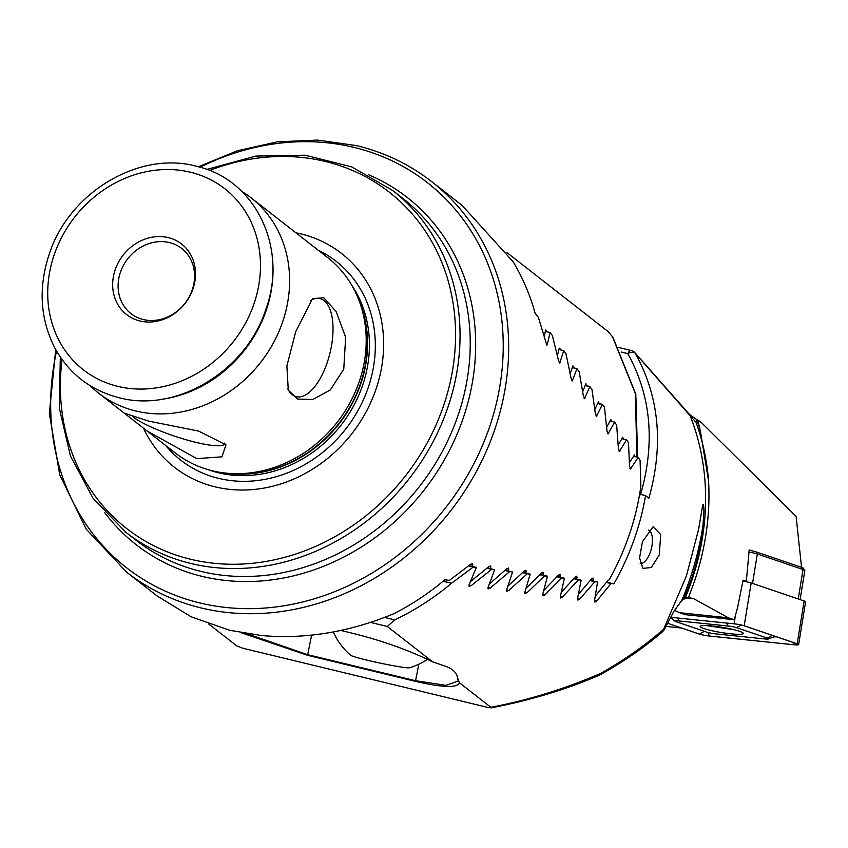 <?xml version="1.0" encoding="UTF-8"?>
<svg xmlns="http://www.w3.org/2000/svg" width="848" height="848" viewBox="0 0 848 848"><rect width="100%" height="100%" fill="white"/><g stroke="black" fill="none" stroke-linecap="round" stroke-linejoin="round"><path stroke-width="1.27" d="M287.779 388.935A50.424 22.419 103.6 0 0 293.578 395.528A50.424 22.419 103.6 0 0 327.233 362.499A50.424 22.419 103.6 0 0 317.046 298.379A50.424 22.419 103.6 0 0 310.591 300.478M343.758 369.187L345.645 337.281L336.211 311.64L323.83 297.818L312.647 298.517L295.719 331.695L286.868 365.997L288.288 390.165L297.637 399.079L312.901 399.472L330.36 389.91L343.758 369.187M132.426 416.421A50.424 8.925 -161.3 0 0 195.983 442.38A50.424 8.925 -161.3 0 0 224.805 443.271A50.424 8.925 -161.3 0 0 224.805 443.038M196.8 458.63L221.911 456.839L225.971 444.85L198.517 431.049L148.76 421.138L124.2 413.093L147.043 430.943L196.8 458.63M143.407 428.081A135.691 119.144 -52 0 0 262.732 488.3A135.691 119.144 -52 0 0 376.109 388.893A135.691 119.144 -52 0 0 295.878 232.787M147.043 430.943L175.25 452.959A123.893 108.777 -52 0 0 227.253 473.248A123.893 108.777 -52 0 0 359.34 381.346A123.893 108.777 -52 0 0 360.008 303.149A123.893 108.777 -52 0 0 327.699 257.622L251.093 197.838A123.893 108.777 -52 0 0 241.797 191.425M90.174 385.702A123.893 108.777 -52 0 0 98.654 393.175A123.893 108.777 -52 0 0 282.744 321.562A123.893 108.777 -52 0 0 251.093 197.838M193.047 288.702A44.743 39.284 -52 0 0 168.211 237.588A44.743 39.284 -52 0 0 115.148 269.887A44.743 39.284 -52 0 0 139.984 321A44.743 39.284 -52 0 0 193.047 288.702M192.305 289.73A41.298 36.263 -52 0 0 181.758 248.496A41.298 36.263 -52 0 0 120.395 272.367A41.298 36.263 -52 0 0 130.942 313.601A41.298 36.263 -52 0 0 192.305 289.73M472.166 566.39L472.506 563.538L470.502 564.386L449.387 580.392L444.861 579.788A247.775 217.554 128 0 1 394.066 613.613C349.546 632.099 305.301 639.403 261.343 635.523L229.638 630.265L191.139 616.803L157.156 595.985L126.755 572.262A247.775 217.554 128 0 0 201.008 607.921A247.775 217.554 128 0 0 476.343 471.594A247.775 217.554 128 0 0 431.643 181.599L462.043 205.333L513.157 261.788A247.775 217.554 128 0 1 535.099 313.177L538.406 317.406L546.843 345.21M490.43 568.711L490.674 565.839L488.745 566.708L470.64 581.474M508.344 570.948L508.503 568.054L506.638 568.934L489.519 583.816M525.94 573.11L526.014 570.185L524.202 571.086L508.005 586.063M543.218 575.188L543.208 572.252L541.469 573.163L526.131 588.226M560.189 577.202L560.115 574.244L558.429 575.177L543.907 590.314M576.884 579.142L576.735 576.174L575.103 577.117L561.365 592.317M593.293 581.018L593.07 578.029L591.501 578.983L578.506 594.257M630.424 468.976L638.173 457.401L640.081 460.337L640.876 486.137A247.775 217.554 128 0 1 609.171 579.82L607.624 580.785L595.349 596.123M629.926 468.456L630.944 468.7L629.566 466.517L628.506 442.741L626.555 439.805L619.369 451.507M618.87 450.988L619.867 451.221L618.457 449.037L616.644 425.081L614.63 422.124L608.037 433.975M607.528 433.455L608.504 433.688L607.062 431.484L604.465 407.337L602.409 404.379L596.42 416.368M595.911 415.849L596.865 416.082L595.391 413.866L591.978 389.529L589.858 386.55L584.505 398.698M583.986 398.168L584.929 398.401L583.413 396.175L579.142 371.636L576.969 368.636L572.273 380.953M571.764 380.423L572.686 380.646L571.128 378.409L565.955 353.648L563.719 350.648L559.733 363.124M559.214 362.594L560.115 362.806L558.514 360.57L552.387 335.575L550.087 332.554L547.193 344.892L546.324 344.68M638.173 457.401L633.392 456.256M589.858 386.55L585.099 385.405M602.409 404.379L597.649 403.224M614.63 422.124L609.871 420.979M576.969 368.636L572.22 367.491M550.087 332.554L545.349 331.409M563.719 350.648L558.98 349.503M626.555 439.805L621.775 438.649M427.466 659.352A63.77 63.77 0 0 1 409.414 667.768A30.115 1.696 -168 0 1 391.331 665.341A30.115 1.696 -168 0 1 361.736 658.843A30.115 1.696 -168 0 1 350.828 655.345A63.77 63.77 0 0 1 333.338 631.951M673.853 611.387L681.824 600.384L683.795 599.133L691.226 579.809C697.3 561.917 701.254 543.536 703.077 524.658L703.819 512.34C704.2 508.991 703.363 500.447 702.409 506.881L698.604 529.406L686.382 576.025L663.634 629.248L664.016 630.128L673.853 611.387M683.795 599.133L688.438 597.607L694.353 581.686C705.642 548.232 710.391 514.736 708.589 481.198L700.395 431.091L698.148 423.428L696.007 422.262L690.166 415.785L635.205 353.213C659.299 396.504 663.857 444.829 648.89 498.211L645.54 495.592A247.775 217.554 128 0 1 635.3 536.159A247.775 217.554 128 0 1 613.857 583.869L611.026 583.551L596.557 601.179L594.872 602.101L594.459 600.935L597.554 582.046L594.83 581.739L579.629 599.176L577.88 600.087L577.499 598.921L581.134 580.17L578.368 579.852L562.404 597.109L560.602 598.01L560.231 596.844L564.439 578.23L561.63 577.891L544.872 594.967L543.006 595.847L542.656 594.692L547.458 576.216L544.596 575.877L527.021 592.741L525.082 593.611L524.764 592.455L530.18 574.128L527.265 573.778L508.821 590.441L506.807 591.289L506.521 590.144L512.584 571.976L509.627 571.605L490.261 588.046L488.172 588.872L487.918 587.738L494.67 569.729L491.649 569.347L471.308 585.555L469.145 586.371L468.912 585.237L476.396 567.407L473.322 567.015L451.518 583.265A247.775 217.554 128 0 1 394.712 619.909L387.292 626.46L432.65 661.864L444.129 665.818C452.196 668.33 456.69 672.4 457.634 678.029L459.404 682.746L490.886 707.306C528.77 700.045 565.372 688.735 600.691 673.354C623.842 660.359 644.819 645.657 663.634 629.248M751.519 550.734L749.197 549.949L746.325 581.262L743.081 580.18L737.537 607.74L734.241 619.718L685.343 614.683L679.449 612.68L728.443 617.842L734.241 619.718M801.551 567.333L796.113 516.4L701.974 423.12L699.356 421.064L697.883 421.053L698.148 423.428M640.208 563.432A17.204 7.653 103.6 0 0 650.48 551.719A17.204 7.653 103.6 0 0 649.42 530.615A17.204 7.653 103.6 0 0 648.476 530.064M659.32 554.899L651.317 567.513L642.879 568.393L639.583 557.857L642.445 541.734L653.119 526.756L660.677 534.537L659.32 554.899M600.691 673.354L599.589 675.072C566.909 689.265 530.731 700.215 491.024 707.921L490.886 707.306L488.098 707.486L242.814 648.243L236.868 645.964L208.82 624.075M241.139 632.714L307.559 655.292L415.425 681.347C442.826 687.633 457.485 688.099 459.404 682.746M432.65 661.853C409.065 650.331 382.999 640.961 354.443 633.742L340.801 630.456M387.292 626.46L370.523 622.411M688.438 597.607L693.558 598.635L728.443 617.842M679.449 612.68L674.393 610.284M666.093 626.418L681.591 628.05M742.975 580.912L746.325 581.262M599.716 675.008C622.75 662.267 643.399 648.105 661.663 632.534L664.016 630.128M394.712 619.909L384.515 617.45M451.518 583.265L443.122 581.24M645.54 495.592L639.636 494.172M613.857 583.869L606.627 582.12M246.969 633.71L307.474 654.635L415.34 680.69L445.953 685.332L458.185 681.082L457.634 678.029M640.505 494.797C655.409 442.847 651.169 395.783 627.764 353.616A6.879 4.102 -29.9 0 1 635.205 353.213A6.879 4.357 136.8 0 0 634.728 352.524A6.879 6.879 0 0 0 631.325 350.542A6.879 3.063 103.6 0 0 627.764 353.616L621.287 352.047M634.728 352.524L689.509 414.492A6.879 4.717 140.1 0 1 690.166 415.785A247.775 217.554 -52 0 1 691.873 580.308A247.775 217.554 -52 0 1 685.046 598.328M708.589 481.198A249.789 219.325 128 0 0 696.007 422.262A6.879 0.583 -61.8 0 0 696.844 419.718L699.356 421.064M611.026 583.551L606.384 582.438M564.439 578.23L557.242 576.492M561.63 577.891L556.988 576.778M547.458 576.216L540.229 574.467M544.596 575.877L539.953 574.753M530.18 574.128L522.909 572.379M527.265 573.778L522.622 572.654M597.554 582.046L590.431 580.318M594.83 581.739L590.197 580.615M581.134 580.17L573.979 578.442M578.368 579.852L573.736 578.728M512.584 571.976L505.27 570.206M509.627 571.605L504.973 570.481M494.67 569.729L487.303 567.959M491.649 569.347L486.996 568.224M476.396 567.407L468.997 565.627M473.322 567.015L468.668 565.892M706.607 625.591L734.368 629.778M800.109 599.589L804.837 570.556A10.324 1.251 -170.7 0 0 804.784 570.397A10.324 1.251 -170.7 0 0 803.024 569.517L757.338 553.998A10.324 1.251 -170.7 0 0 749.113 552.133M749.187 550.32A8.257 0.996 9.3 0 1 755.992 551.847L801.678 567.376A8.257 0.996 9.3 0 1 803.088 568.075L804.784 570.397M730.796 633.816A21.857 2.65 -170.7 0 0 743.336 633.445A21.857 2.65 -170.7 0 0 712.733 626.047A21.857 2.65 -170.7 0 0 700.194 626.418A21.857 2.65 -170.7 0 0 730.796 633.816M736.499 627.647A6.879 0.837 -170.7 0 0 728.072 626.015L678.972 620.948A6.879 0.837 -170.7 0 0 675.146 621.266A6.879 0.837 -170.7 0 0 676.238 621.754L707.041 632.226A6.879 0.837 -170.7 0 0 715.468 633.859L764.557 638.926A6.879 0.837 -170.7 0 0 768.33 638.957A6.879 0.837 -170.7 0 0 767.302 638.109L736.499 627.647L741.216 625.008M704.402 631.325L699.452 634.092L667.768 623.333L699.335 634.081A8.257 0.996 -170.7 0 0 709.447 636.053L793.887 644.756A8.257 0.996 -170.7 0 0 798.625 644.618A8.257 0.996 -170.7 0 0 797.173 643.78L744.194 625.782A8.257 0.996 -170.7 0 0 734.082 623.821L670.916 617.312M798.625 644.618L805.6 601.794A8.257 0.996 -170.7 0 0 804.148 600.967L751.169 582.968A8.257 0.996 -170.7 0 0 742.922 581.23M699.452 634.092A8.12 0.986 -170.7 0 0 709.394 636.021L793.834 644.734A8.12 0.986 -170.7 0 0 798.339 644.353A8.12 0.986 -170.7 0 0 797.067 643.78L744.078 625.782A8.12 0.986 -170.7 0 0 734.135 623.842L670.906 617.323M776.609 636.827L773.959 636.901M636.965 457.114L635.279 393.345L612.532 336.921A6.879 4.102 -32.6 0 1 612.956 337.419A6.879 6.879 0 0 0 612.542 336.836L608.302 331.706L506.966 252.619M629.523 462.51L634.601 454.698M612.542 336.836L608.302 331.706M544.204 337.091L545.582 330.02L546.907 331.186M557.422 355.312L559.288 348.136L560.645 349.365M570.269 373.427L572.962 365.827M572.612 366.145L574.255 368.392M582.756 391.426L585.947 383.762M585.576 384.07L587.166 386.306M594.914 409.33L598.582 401.613M598.19 401.92L599.737 404.136M606.744 427.138L610.899 419.378M610.475 419.675L611.991 421.891M618.287 444.871L622.898 437.08M622.453 437.367L623.927 439.571M392.656 190.461A216.802 190.365 -52 0 1 448.03 406.955A216.802 190.365 -52 0 1 125.875 532.29L136.062 540.24A216.802 190.365 -52 0 0 201.04 571.435A216.802 190.365 -52 0 0 458.217 414.905A216.802 190.365 -52 0 0 402.842 198.411L392.656 190.461L351.719 166.897L305.163 155.205L255.842 156.074L206.753 169.441M368.477 174.72A220.247 193.386 128 0 1 457.856 432.3A220.247 193.386 128 0 1 202.206 576.407A220.247 193.386 128 0 1 104.739 512.648M200.054 167.257A244.341 214.533 128 0 1 354.051 147.393A244.341 214.533 128 0 1 489.688 426.544A244.341 214.533 128 0 1 199.852 602.949A244.341 214.533 128 0 1 56.583 351.093M62.042 359.51A213.367 187.344 -52 0 0 211.216 562.966A213.367 187.344 -52 0 0 443.737 405.227A213.367 187.344 -52 0 0 404.507 205.672A213.367 187.344 -52 0 0 209.551 170.501M165.667 445.476A126.182 110.791 -52 0 0 276.247 476.693A126.182 110.791 -52 0 0 368.339 387.282A126.182 110.791 -52 0 0 318.106 250.149M208.343 469.718A121.476 106.668 -52 0 0 362.7 385.087A121.476 106.668 -52 0 0 351.994 285.649M225.769 473.099A121.476 106.668 -52 0 0 360.845 383.646A121.476 106.668 -52 0 0 359.51 301.74M227.253 473.248L230.889 473.576A121.624 106.784 -52 0 0 360.559 383.36A121.624 106.784 -52 0 0 361.216 306.594L360.008 303.149M160.007 399.525A121.147 106.371 -52 0 0 266.325 310.029A121.147 106.371 -52 0 0 272.166 255.82M54.081 255.142A114.872 100.859 -52 0 0 117.851 386.381A114.872 100.859 -52 0 0 254.114 303.446A114.872 100.859 -52 0 0 190.344 172.208A114.872 100.859 -52 0 0 54.081 255.142M508.853 569.209L506.871 568.732M491.003 566.983L488.989 566.496M593.536 579.216L591.681 578.76M577.17 577.35L575.294 576.894M560.528 575.421L558.631 574.965M543.61 573.428L541.681 572.962M526.385 571.351L524.424 570.884M472.802 564.683L470.757 564.185M703.077 524.658A261.544 200.446 121.1 0 1 689.901 579.004A261.544 200.446 121.1 0 1 681.824 600.384M697.883 421.053A261.544 200.446 121.1 0 1 700.395 431.091M686.276 597.861L693.558 598.635M415.435 681.347L418.827 664.238M307.559 655.292L311.608 635.131M544.872 594.967L542.731 594.448M527.021 592.741L524.838 592.222M508.821 590.441L506.606 589.901M596.557 601.179L594.501 600.681M579.629 599.176L577.552 598.677M562.404 597.109L560.295 596.6M490.261 588.046L488.013 587.505M471.308 585.555L469.029 585.003M798.233 598.953L803.024 569.517L801.678 567.376M755.992 551.847L757.338 553.998L752.536 583.435M751.169 582.968L744.194 625.782M735.396 615.743L734.082 623.821M804.148 600.967L797.173 643.78M792.795 642.328L793.834 644.734M707.868 632.481L709.394 636.021M726.81 623.089L728.072 626.015M772.242 635.343L767.302 638.109M677.711 618.022L678.972 620.948M431.643 181.599C409.51 164.395 384.568 152.417 356.828 145.665L317.703 140.079L277.423 141.828L237.217 150.827L198.337 166.78M55.703 349.535L49.343 413.485L59.731 474.816L86.167 529.078L126.755 572.262M125.875 532.29L93.079 498.306L70.426 455.98L59.286 407.92L60.325 357.061M265.965 308.948C246.577 370.841 176.352 413.485 118.561 397.574C90.535 390.228 69.419 373.926 55.237 348.687C40.227 319.738 38.149 288.479 48.983 254.909C68.497 192.538 139.634 149.831 197.626 166.59C255.799 180.052 288.172 248.443 265.965 308.948M124.264 413.167L98.654 393.175M618.934 347.553L631.325 350.542M689.509 414.492L696.844 419.718M768.33 638.957L775.348 636.403M675.146 621.266L670.704 617.726M637.611 457.273L635.809 394.15L612.956 337.419"/></g></svg>
